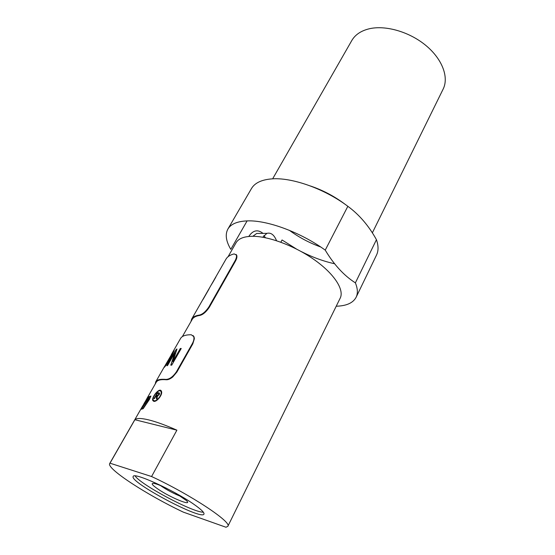 <?xml version="1.0" encoding="UTF-8"?>
<svg xmlns="http://www.w3.org/2000/svg" width="555" height="555" viewBox="0 0 555 555"><rect width="100%" height="100%" fill="white"/><g stroke="black" fill="none" stroke-linecap="round" stroke-linejoin="round"><path stroke-width="0.83" d="M145.847 400.439L147.803 397.151L150.877 396.041L149.489 399.357L143.19 408.667L141.407 409.229L145.126 403.325L145.958 403.818L142.871 408.73M150.87 396.443L148.393 397.97M149.031 398.351L147.207 401.862L145.25 403.402M145.126 403.325L143.856 404.109L142.392 406.447L109.717 463.515C106.185 468.517 147.2 495.095 183.323 512.133L225.996 527.25L227.834 526.32C232.33 522.352 190.455 494.533 151.577 476.53L110.001 463.189L109.717 463.515M146.18 400.079L144.411 402.895L146.374 401.362L147.547 399.538L148.22 397.845L146.18 400.079M147.207 401.862L146.374 401.362M143.641 404.38L144.411 402.895M154.172 400.793C156.919 401.445 162.448 394.425 160.971 391.684C159.618 387.73 151.91 396.929 153.18 400.023L154.172 400.793M161.609 392.066L160.79 391.351M154.04 400.772L154.776 401.286M153.659 401.32L153.402 400.405M160.069 390.838L161.186 390.817M153.853 401.355L152.764 400.509C151.39 397.096 159.902 386.814 161.415 391.24C163.087 394.307 156.912 402.084 153.853 401.355M157.891 395.937L156.33 395.34L157.287 395.438L158.723 394.543L158.515 393.481L157.447 393.37L156.33 395.34M158.002 393.426L159.597 393.335L158.869 392.822L159.556 393.176L159.216 394.612L157.287 396.103L157.044 399.01L156.441 398.92L156.454 396.069L155.948 396.02L154.436 398.67L154.006 398.629L157.391 392.683L158.869 392.822M156.503 396.076L156.753 395.632M157.405 396.631L156.69 396.124M158.133 393.197L157.391 392.683M227.834 526.32L340.201 298.139C344.44 289.842 334.415 274.031 314.692 260.011C295.017 245.983 268.592 236.083 252.213 236.291C243.874 236.451 238.483 238.608 236.055 242.764L228.077 256.708M236.423 254.766L236.666 255.314M193.084 335.546L194.083 336.906L194.361 338.737L192.793 343.871L176.927 372.01L172.792 376.935C170.295 378.912 168.151 379.849 166.361 379.752C160.846 379.28 157.488 380.078 156.288 382.152L146.888 398.573M110.001 463.189L134.872 419.726C136.558 418.047 141.116 418.088 148.553 419.858C156.156 421.731 165.605 425.172 176.892 430.174L151.577 476.53M158.702 390.567L158.959 390.914M236.048 254.433L236.77 255.411C237.193 256.792 236.77 258.665 235.507 261.03L209.311 307.276C206.12 312.014 202.929 314.74 199.738 315.448C195.908 315.996 193.397 317.314 192.197 319.402L182.359 336.594M276.543 240.71C274.149 234.807 270.93 232.358 266.899 233.35L262.73 237.228M171.308 354.645L180.576 338.446C182.026 335.942 185.599 334.714 191.288 334.762L193.681 336.559C194.305 338.39 193.875 340.714 192.391 343.524L192.793 343.871M176.927 372.01L176.511 371.663L192.391 343.524M155.268 383.928L155.726 381.833C156.94 379.731 160.346 378.926 165.938 379.412L166.361 379.752M176.511 371.663C173.063 376.734 169.539 379.322 165.938 379.412M167.52 365.572L166.868 365.752L176.296 349.268L177.003 349.046L172.882 361.555L180.306 348.512L181.228 348.471L171.738 365.141L170.767 365.162L174.943 352.585L167.52 365.572M172.112 353.216L174.145 350.621L170.787 357.802C167.499 363.227 165.3 366.432 164.19 367.41L165.411 364.954M170.891 365.155L174.943 352.585M172.882 361.555L180.403 348.582L181.187 348.54M167.048 365.703L176.4 349.338L176.962 349.157M172.813 352.349L165.147 365.495L170.225 358.065L172.813 352.349M165.369 365.606L170.336 358.128L173 352.349M164.148 367.445L165.161 365.62M172.674 352.501L174.145 350.448M209.998 287.081L225.982 259.157C227.432 256.639 230.158 254.891 234.154 253.906L236.368 255.05C236.791 256.424 236.375 258.297 235.105 260.663L235.507 261.03M209.311 307.276L208.888 306.922L235.105 260.663M190.892 321.685L191.662 319.09C192.876 316.974 195.422 315.642 199.307 315.094L199.738 315.448M208.888 306.922C205.69 311.66 202.499 314.38 199.307 315.094M209.859 287.317L191.662 319.09M211.469 284.618L214.459 279.519M202.846 299.742L207.785 291.174M336.219 306.221C346.459 305.937 353.091 302.954 356.123 297.258C357.982 293.401 357.732 288.607 355.38 282.863L376.443 239.698C368.811 225.843 359.279 214.709 347.846 206.3C324.425 188.644 291.451 177.073 271.395 178.918C261.377 179.799 254.738 183.004 251.484 188.533L227.883 229.069C224.997 234.453 225.968 241.21 230.804 249.334L247.107 220.897M347.846 206.3L325.237 250.132C333.999 264.735 344.045 275.641 355.38 282.863M325.237 250.132C300.949 232.441 267.323 220.044 247.336 220.89C237.353 221.278 230.873 224.005 227.883 229.069M289.377 230.332C299.013 237.387 309.454 242.937 320.693 246.982M345.612 204.677C334.929 196.553 323.225 190.33 310.516 186.015M280.844 242.195L282.058 239.975L296.356 248.966M301.344 251.616C312.562 257.298 323.655 261.35 334.616 263.75M356.123 297.258L376.533 255.029C378.565 250.818 378.531 245.712 376.443 239.698M263.035 233.391C257.707 229.173 252.948 230.193 248.772 236.458M252.851 236.291L256.694 233.461L260.531 233.419M263.902 235.584L265.457 237.741M272.644 178.835L351.78 40.55C355.193 34.674 361.076 30.74 369.415 28.742C385.767 24.968 409.625 31.906 425.997 45.572C442.418 59.218 449.044 77.353 443.133 89.119L372.343 232.871M135.115 475.926C140.575 484.675 193.043 512.57 203.352 512.203M175.567 493.111L186.404 500.548C193.32 507.006 170.371 497.641 157.953 489.066C151.799 484.799 150.565 482.926 154.255 483.454C156.975 484.05 161.047 485.66 166.479 488.275M193.306 503.898C173.188 489.85 133.54 471.923 133.207 476.467C128.878 481.858 201.916 520.694 203.969 514.096C204.524 512.598 200.965 509.199 193.306 503.898M160.478 485.563C166.958 490.023 173.854 493.693 181.18 496.565M134.872 419.726L176.892 430.174M148.65 397.63L147.803 397.151M148.379 400.037L147.547 399.538M145.368 403.201L144.515 402.729M157.953 395.909L157.287 395.438M159.098 394.813L158.723 394.543M157.218 397.99L156.677 397.609M148.31 397.921L149.142 398.414M160.971 391.684L161.616 392.149M153.52 401.043L152.764 400.509M159.458 394.112L158.91 393.717M157.405 396.693L156.787 396.263M194.083 336.906L193.681 336.559M155.726 381.833L164.481 366.543M236.77 255.411L236.368 255.05M203.352 298.923L209.145 288.808M212.711 282.571L215.846 277.105M266.893 233.35L256.694 233.461"/></g></svg>
